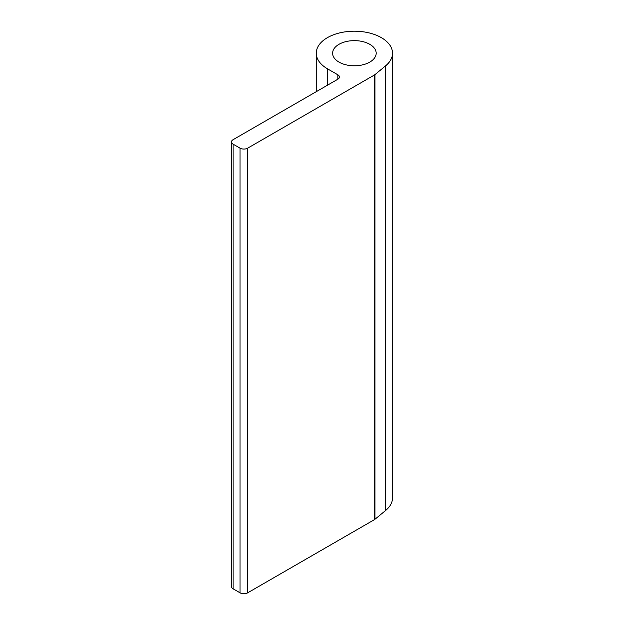 <?xml version="1.0" encoding="UTF-8"?>
<svg xmlns="http://www.w3.org/2000/svg" width="624" height="624" viewBox="0 0 624 624"><rect width="100%" height="100%" fill="white"/><g stroke="black" fill="none" stroke-linecap="round" stroke-linejoin="round"><path stroke-width="0.94" d="M338.988 62.104A21.785 12.574 180 0 1 332.608 53.212A21.785 12.574 180 0 1 354.385 40.63A21.785 12.574 180 0 1 376.171 53.212A21.785 12.574 180 0 1 362.723 64.826A21.785 12.574 180 0 1 338.988 62.104M231.488 141.913L231.488 586.576A5.444 3.143 0 0 0 233.087 588.799L240.022 592.8A5.444 3.143 0 0 0 247.72 592.8L374.369 519.675A5.444 3.143 0 0 0 374.977 519.262L385.616 510.494A38.119 22.012 0 0 0 392.512 497.866L392.512 53.212A38.119 22.012 0 0 0 354.385 31.2A38.119 22.012 0 0 0 316.267 53.212A38.119 22.012 0 0 0 327.428 68.773L337.826 74.779A5.444 3.143 180 0 1 339.425 77.002A5.444 3.143 180 0 1 337.826 79.225L233.087 139.69A5.444 3.143 0 0 0 231.488 141.913A5.444 3.143 0 0 0 233.087 144.144L240.022 148.145A5.444 3.143 0 0 0 247.72 148.145L374.369 75.02A5.444 3.143 0 0 0 374.977 74.599L385.616 65.832A38.119 22.012 0 0 0 392.512 53.212M374.369 519.675L374.369 75.02M247.72 592.8L247.72 148.145M240.022 592.8L240.022 148.145M233.087 588.799L233.087 144.144M337.826 79.225L337.826 74.779M327.428 85.223L327.428 68.773M385.616 510.494L385.616 65.832M374.977 519.262L374.977 74.599M316.267 91.673L316.267 53.212"/></g></svg>
